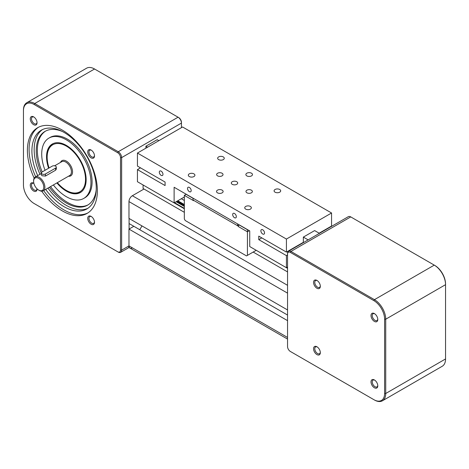 <?xml version="1.0" encoding="UTF-8"?>
<svg xmlns="http://www.w3.org/2000/svg" width="469" height="469" viewBox="0 0 469 469"><rect width="100%" height="100%" fill="white"/><g stroke="black" fill="none" stroke-linecap="round" stroke-linejoin="round"><path stroke-width="0.7" d="M132.364 247.861A4.79 2.767 -60 0 1 129.966 248.095A4.79 2.767 -60 0 1 128.975 245.903L128.975 229.095L287.544 320.644M128.975 229.095L133.829 226.293L287.544 315.039M139.774 229.722L141.978 225.911L139.774 229.722M143.08 184.979L143.08 188.497L184.335 212.31L143.983 189.019L132.364 195.731A4.79 2.767 -60 0 0 128.975 201.594L128.975 218.407L287.544 309.956M253.178 252.058L287.544 271.903L253.178 252.058M181.327 198.733L184.335 200.474M299.169 244.73L299.462 244.9M287.544 345.923L287.544 253.395A4.79 2.767 60 0 1 288.535 251.202A4.79 2.767 60 0 1 290.932 251.443L374.45 299.662A15.964 9.216 60 0 1 385.735 319.207L385.735 393.491A15.964 9.216 60 0 1 382.428 400.796A15.964 9.216 60 0 1 374.45 400.004L290.932 351.791A4.79 2.767 60 0 1 290.921 351.785L373.881 399.682A15.16 8.753 -120 0 0 384.603 393.491L384.603 319.207A15.16 8.753 -120 0 0 373.881 300.635L290.364 252.416A3.992 2.304 -120 0 0 287.544 254.046L287.544 346.573A3.992 2.304 -120 0 0 290.364 351.463L290.932 351.791L290.364 351.463M382.428 400.796L442.244 366.26A15.964 9.216 -120 0 0 445.55 358.955L445.55 284.671A15.964 9.216 -120 0 0 434.265 265.126L350.748 216.907A4.79 2.767 -120 0 0 348.35 216.666L288.535 251.202M287.544 254.046L287.544 253.395M371.014 381.901A4.79 2.767 60 0 1 374.397 379.949A4.79 2.767 60 0 1 377.785 385.811A4.79 2.767 60 0 1 374.397 387.769A4.79 2.767 60 0 1 371.014 381.901M316.938 346.773L316.938 346.773A4.79 2.767 60 0 1 320.327 352.641A4.79 2.767 60 0 1 316.938 354.593A4.79 2.767 60 0 1 313.55 348.731A4.79 2.767 60 0 1 316.938 346.773M320.327 286.289A4.79 2.767 60 0 1 316.938 288.247A4.79 2.767 60 0 1 313.55 282.379A4.79 2.767 60 0 1 316.938 280.427A4.79 2.767 60 0 1 320.327 286.289M374.397 321.417A4.79 2.767 60 0 1 371.014 315.555A4.79 2.767 60 0 1 374.397 313.597L374.397 313.597A4.79 2.767 60 0 1 377.785 319.465A4.79 2.767 60 0 1 374.397 321.417M377.768 319.084A3.922 2.263 60 0 1 376.97 320.556A3.922 2.263 60 0 1 375.007 320.362A3.922 2.263 60 0 1 372.445 316.903A3.922 2.263 60 0 1 373.048 313.755A3.922 2.263 60 0 1 374.719 313.802M320.309 285.908A3.922 2.263 60 0 1 319.512 287.38A3.922 2.263 60 0 1 316.487 286.33A3.922 2.263 60 0 1 314.775 282.379A3.922 2.263 60 0 1 315.59 280.585A3.922 2.263 60 0 1 317.261 280.626M320.309 352.26A3.922 2.263 60 0 1 319.512 353.732A3.922 2.263 60 0 1 317.548 353.532A3.922 2.263 60 0 1 314.986 350.079A3.922 2.263 60 0 1 315.59 346.931A3.922 2.263 60 0 1 317.261 346.978M377.768 385.436A3.922 2.263 60 0 1 376.97 386.902A3.922 2.263 60 0 1 373.945 385.852A3.922 2.263 60 0 1 372.234 381.901A3.922 2.263 60 0 1 373.048 380.107A3.922 2.263 60 0 1 374.719 380.154M373.881 399.682L374.45 400.004L373.881 399.682M445.55 284.021L445.55 284.671L445.55 284.021A15.16 8.753 60 0 0 434.827 265.448L434.265 265.126L434.827 265.448M181.456 122.427A3.992 2.304 -120 0 0 178.636 117.537L178.068 117.209A4.79 2.767 60 0 1 181.456 123.077L181.456 122.427M26.756 102.74L86.572 68.204A15.964 9.216 60 0 1 94.55 68.996L178.068 117.209L118.252 151.745L34.735 103.526A15.964 9.216 -120 0 0 26.756 102.74A15.964 9.216 -120 0 0 23.45 110.045L23.45 110.696A15.16 8.753 60 0 1 34.173 104.505L117.69 152.724A3.992 2.304 60 0 1 120.51 157.613L120.51 250.141A3.992 2.304 60 0 1 117.69 251.771L34.735 203.874A15.964 9.216 -120 0 0 34.735 203.874L34.173 203.552A15.16 8.753 60 0 1 23.45 184.979L23.45 110.696M118.252 252.093L117.69 251.771L118.252 252.093A4.79 2.767 -120 0 0 120.65 252.334A4.79 2.767 -120 0 0 121.641 250.141L121.641 157.613L181.456 123.077L181.456 127.638M120.51 157.613L121.641 157.613A4.79 2.767 -120 0 0 118.252 151.745L117.69 152.724M128.729 247.38L129.966 248.095A4.79 2.767 -60 0 1 128.975 245.903L128.975 246.776A4.79 2.767 -120 0 1 128.096 248.031L120.65 252.334M129.086 218.472L129.086 229.024L133.829 226.293L129.086 223.555M37.033 188.825A4.79 2.767 60 0 1 37.045 189.089A4.79 2.767 60 0 1 33.657 191.041A4.79 2.767 60 0 1 30.274 185.179A4.79 2.767 60 0 1 33.657 183.221A4.79 2.767 60 0 1 33.885 183.361M91.115 216.397L91.115 216.397A4.79 2.767 60 0 1 94.504 222.259A4.79 2.767 60 0 1 91.115 224.217A4.79 2.767 60 0 1 87.732 218.355A4.79 2.767 60 0 1 91.115 216.397M87.732 152.003A4.79 2.767 60 0 1 91.115 150.051A4.79 2.767 60 0 1 94.504 155.913A4.79 2.767 60 0 1 91.115 157.865A4.79 2.767 60 0 1 87.732 152.003M33.657 124.695A4.79 2.767 60 0 1 30.274 118.827A4.79 2.767 60 0 1 33.657 116.875L33.657 116.875A4.79 2.767 60 0 1 37.045 122.737A4.79 2.767 60 0 1 33.657 124.695M34.167 178.138A49.48 28.568 60 0 1 37.649 127.697A49.48 28.568 60 0 1 62.389 130.148A49.48 28.568 60 0 1 94.709 173.747A49.48 28.568 60 0 1 87.128 213.395A49.48 28.568 60 0 1 62.389 210.944A49.48 28.568 60 0 1 41.706 191.188M33.891 183.385A3.922 2.263 -120 0 0 32.308 183.385A3.922 2.263 -120 0 0 31.493 185.179A3.922 2.263 -120 0 0 33.205 189.13A3.922 2.263 -120 0 0 36.23 190.179A3.922 2.263 -120 0 0 37.016 188.802M91.437 216.602A3.922 2.263 -120 0 0 89.767 216.555A3.922 2.263 -120 0 0 89.163 219.703A3.922 2.263 -120 0 0 91.731 223.156A3.922 2.263 -120 0 0 93.689 223.355A3.922 2.263 -120 0 0 94.486 221.884M91.437 150.25A3.922 2.263 -120 0 0 89.767 150.209A3.922 2.263 -120 0 0 88.952 152.003A3.922 2.263 -120 0 0 90.664 155.954A3.922 2.263 -120 0 0 93.689 157.004A3.922 2.263 -120 0 0 94.486 155.532M33.979 117.08A3.922 2.263 -120 0 0 32.308 117.033A3.922 2.263 -120 0 0 31.704 120.175A3.922 2.263 -120 0 0 34.266 123.634A3.922 2.263 -120 0 0 36.23 123.828A3.922 2.263 -120 0 0 37.028 122.362M38.511 127.234A49.48 28.568 -120 0 0 35.673 176.754M43.652 190.578A49.48 28.568 -120 0 0 64.077 209.965A49.48 28.568 -120 0 0 87.961 212.885M37.696 175.588A45.487 26.264 60 0 1 41.336 130.177A45.487 26.264 60 0 1 64.077 132.428A45.487 26.264 60 0 1 93.794 172.51A45.487 26.264 60 0 1 86.824 208.963A45.487 26.264 60 0 1 64.077 206.712A45.487 26.264 60 0 1 45.681 189.406M42.491 129.573A45.487 26.264 -120 0 0 39.953 174.28M47.938 188.104A45.487 26.264 -120 0 0 66.34 205.404A45.487 26.264 -120 0 0 87.926 208.265M96.209 189.892A42.585 24.587 60 0 1 87.627 205.146A42.585 24.587 60 0 1 66.34 203.036A42.585 24.587 60 0 1 49.415 187.254M41.372 173.29A42.585 24.587 60 0 1 45.047 131.384A42.585 24.587 60 0 1 62.547 131.584M45.616 131.074A42.585 24.587 -120 0 0 42.198 171.941M50.541 186.598A42.585 24.587 -120 0 0 67.466 202.385A42.585 24.587 -120 0 0 88.184 204.806M45.059 170.288A34.829 20.108 60 0 1 48.923 138.103L50.054 137.452A34.829 20.108 60 0 1 67.466 139.176A34.829 20.108 60 0 1 90.218 169.866A34.829 20.108 60 0 1 84.877 197.777L83.752 198.428A34.829 20.108 60 0 1 66.34 196.699A34.829 20.108 60 0 1 53.378 184.962M48.923 138.103A34.829 20.108 60 0 1 66.34 139.826A34.829 20.108 60 0 1 89.087 170.517A34.829 20.108 60 0 1 83.752 198.428M48.612 168.236A28.011 16.175 60 0 1 52.329 144.006A28.011 16.175 60 0 1 66.34 145.396A28.011 16.175 60 0 1 84.637 170.077A28.011 16.175 60 0 1 80.346 192.524A28.011 16.175 60 0 1 66.34 191.135A28.011 16.175 60 0 1 56.901 182.928M52.909 143.702A28.011 16.175 -120 0 0 52.247 144.188M80.14 192.507A28.011 16.175 -120 0 0 80.897 192.179M66.903 190.748L66.34 190.42L66.903 190.748A27.929 16.128 -120 0 0 80.867 192.132A27.929 16.128 -120 0 0 81.553 191.692M53.659 143.373A27.929 16.128 -120 0 0 52.938 143.749A27.929 16.128 -120 0 0 47.152 156.535L47.152 157.185A27.132 15.665 60 0 1 66.34 146.111A27.132 15.665 60 0 1 85.522 179.34A27.132 15.665 60 0 1 66.34 190.42A27.132 15.665 60 0 1 66.334 190.42A27.132 15.665 60 0 1 57.359 182.664M49.075 167.966A27.132 15.665 60 0 1 47.152 157.185M39.249 190.42L38.687 190.092L39.249 190.42A7.979 4.608 -120 0 0 43.242 190.813A7.979 4.608 -120 0 0 44.461 184.423A7.979 4.608 -120 0 0 39.249 177.388A7.979 4.608 -120 0 0 35.263 176.995A7.979 4.608 -120 0 0 33.61 180.647L33.61 181.298A7.182 4.145 60 0 1 38.687 178.367A7.182 4.145 60 0 1 43.764 187.16A7.182 4.145 60 0 1 38.687 190.092L38.687 190.092A7.182 4.145 60 0 1 33.61 181.298M56.315 167.122L56.315 169.063L55.618 170.194L45.458 176.057L42.069 175.758L41.372 174.931L41.372 172.991A2.392 1.384 180 0 1 42.069 172.012L52.229 166.149A2.392 1.384 180 0 1 54.838 165.85A2.392 1.384 180 0 1 56.315 167.122A2.392 1.384 180 0 1 55.618 168.101L45.458 173.964A2.392 1.384 180 0 1 42.849 174.269A2.392 1.384 180 0 1 41.372 172.991M161.143 171.138A2.585 1.495 60 0 1 162.831 173.419A2.585 1.495 60 0 1 162.432 175.488A2.585 1.495 60 0 1 161.143 175.359A2.585 1.495 60 0 1 159.448 173.084A2.585 1.495 60 0 1 159.847 171.009A2.585 1.495 60 0 1 161.143 171.138M189.353 187.424A2.585 1.495 60 0 1 191.047 189.705A2.585 1.495 60 0 1 190.649 191.78A2.585 1.495 60 0 1 189.353 191.651A2.585 1.495 60 0 1 187.664 189.37A2.585 1.495 60 0 1 188.063 187.301A2.585 1.495 60 0 1 189.353 187.424M234.5 213.489A2.585 1.495 60 0 1 236.188 215.769A2.585 1.495 60 0 1 235.796 217.845A2.585 1.495 60 0 1 234.5 217.716A2.585 1.495 60 0 1 232.812 215.435A2.585 1.495 60 0 1 233.204 213.36A2.585 1.495 60 0 1 234.5 213.489M262.716 229.781A2.585 1.495 60 0 1 264.405 232.061A2.585 1.495 60 0 1 264.006 234.137A2.585 1.495 60 0 1 262.716 234.008A2.585 1.495 60 0 1 261.028 231.727A2.585 1.495 60 0 1 261.421 229.652A2.585 1.495 60 0 1 262.716 229.781M223.291 156.916A3.301 1.905 180 0 1 224.258 158.264A3.301 1.905 180 0 1 222.218 160.023A3.301 1.905 180 0 1 218.624 159.607A3.301 1.905 180 0 1 217.657 158.264A3.301 1.905 180 0 1 219.691 156.505A3.301 1.905 180 0 1 223.291 156.916M251.507 173.208A3.301 1.905 180 0 1 252.469 174.55A3.301 1.905 180 0 1 250.434 176.315A3.301 1.905 180 0 1 246.841 175.898A3.301 1.905 180 0 1 245.873 174.55A3.301 1.905 180 0 1 247.908 172.791A3.301 1.905 180 0 1 251.507 173.208M279.717 189.494A3.301 1.905 180 0 1 280.685 190.842A3.301 1.905 180 0 1 278.65 192.601A3.301 1.905 180 0 1 275.057 192.19A3.301 1.905 180 0 1 274.089 190.842A3.301 1.905 180 0 1 276.124 189.083A3.301 1.905 180 0 1 279.717 189.494M250.376 206.436A3.301 1.905 180 0 1 251.343 207.785A3.301 1.905 180 0 1 249.309 209.543A3.301 1.905 180 0 1 245.709 209.133A3.301 1.905 180 0 1 244.742 207.785A3.301 1.905 180 0 1 246.782 206.026A3.301 1.905 180 0 1 250.376 206.436M222.159 190.144A3.301 1.905 180 0 1 223.127 191.493A3.301 1.905 180 0 1 221.092 193.251A3.301 1.905 180 0 1 217.493 192.841A3.301 1.905 180 0 1 216.531 191.493A3.301 1.905 180 0 1 218.566 189.734A3.301 1.905 180 0 1 222.159 190.144M193.943 173.858A3.301 1.905 180 0 1 194.911 175.207A3.301 1.905 180 0 1 192.876 176.965A3.301 1.905 180 0 1 189.283 176.549A3.301 1.905 180 0 1 188.315 175.207A3.301 1.905 180 0 1 190.35 173.442A3.301 1.905 180 0 1 193.943 173.858M222.083 173.249A3.195 1.841 180 0 1 223.021 174.55A3.195 1.841 180 0 1 221.051 176.256A3.195 1.841 180 0 1 217.569 175.857A3.195 1.841 180 0 1 216.637 174.55A3.195 1.841 180 0 1 218.607 172.85A3.195 1.841 180 0 1 222.083 173.249M236.757 181.72A3.195 1.841 180 0 1 237.695 183.021A3.195 1.841 180 0 1 235.719 184.727A3.195 1.841 180 0 1 232.243 184.329A3.195 1.841 180 0 1 231.305 183.021A3.195 1.841 180 0 1 233.281 181.321A3.195 1.841 180 0 1 236.757 181.72M251.431 190.191A3.195 1.841 180 0 1 252.363 191.493A3.195 1.841 180 0 1 250.393 193.199A3.195 1.841 180 0 1 246.917 192.794A3.195 1.841 180 0 1 245.979 191.493A3.195 1.841 180 0 1 247.949 189.793A3.195 1.841 180 0 1 251.431 190.191M287.544 254.96L286.418 255.611L258.765 239.647L258.765 236.13L286.418 252.093L303.343 242.321L303.343 237.103L314.629 230.59L319.436 233.363M303.343 237.103L308.151 239.882M303.343 242.321L303.636 242.485M319.149 233.199L331.56 226.029L331.56 212.996L286.418 239.061L137.44 153.052L182.582 126.988L331.56 212.996M286.418 252.093L286.418 239.061M158.885 140.671L157.191 139.692L145.906 146.211L145.906 148.163M147.594 147.184L145.906 146.211M286.418 255.611L286.418 267.729L249.737 246.553L249.737 230.918L174.122 187.26L174.122 202.895L137.44 181.72L137.44 169.602L165.088 185.566L165.088 182.048L137.44 166.085L137.44 153.052M137.44 169.602L140.489 167.843M328.511 227.787L328.804 227.957M258.765 239.647L261.813 237.889M286.418 267.729L287.544 267.078M174.122 202.895L184.335 196.998M193.023 198.305L186.14 194.33L184.335 195.374L184.335 218.959L185.237 220.524L246.518 255.904L247.421 255.382L247.421 231.797L249.344 230.689M256.226 250.299L247.421 255.382M238.17 226.451L247.421 231.797L247.421 229.71L239.073 224.891L238.17 226.451L238.17 225.407L237.601 225.736L237.601 223.912M184.335 195.374L193.586 200.714L193.586 200.322M193.023 198.17L193.023 199.999L237.601 225.736M120.51 250.141L121.641 250.141L128.975 245.903L287.544 337.451M128.975 201.594L287.544 293.143M132.364 195.731L287.544 285.322M174.146 202.884L184.335 208.769M286.442 267.717L287.544 268.356M174.521 202.667L184.335 208.33M286.817 267.5L287.544 267.916M176.156 201.723L184.335 206.442M176.532 201.506L184.335 206.008M177.194 201.125L184.335 205.246M177.804 200.767L184.335 204.537M384.603 393.491L385.735 393.491L445.55 358.955M290.364 252.416L290.932 251.443L350.748 216.907M373.881 300.635L374.45 299.662L434.265 265.126M384.603 319.207L385.735 319.207L445.55 284.671M34.173 104.505L34.735 103.526L94.55 68.996M68.497 176.233A8.776 5.071 -120 0 0 72.449 170.523A8.776 5.071 -120 0 0 66.34 161.096A8.776 5.071 -120 0 0 60.519 162.409M54.639 165.803L61.785 161.682A7.979 4.608 60 0 1 65.771 162.075A7.979 4.608 60 0 1 70.989 169.11A7.979 4.608 60 0 1 69.764 175.5L43.242 190.813M45.458 176.057L45.458 173.964M55.618 168.101L55.618 170.194M129.966 248.095L287.544 339.075M81.36 191.844L80.867 192.132M53.431 143.467L52.938 143.749M41.372 173.466L35.263 176.995"/></g></svg>
